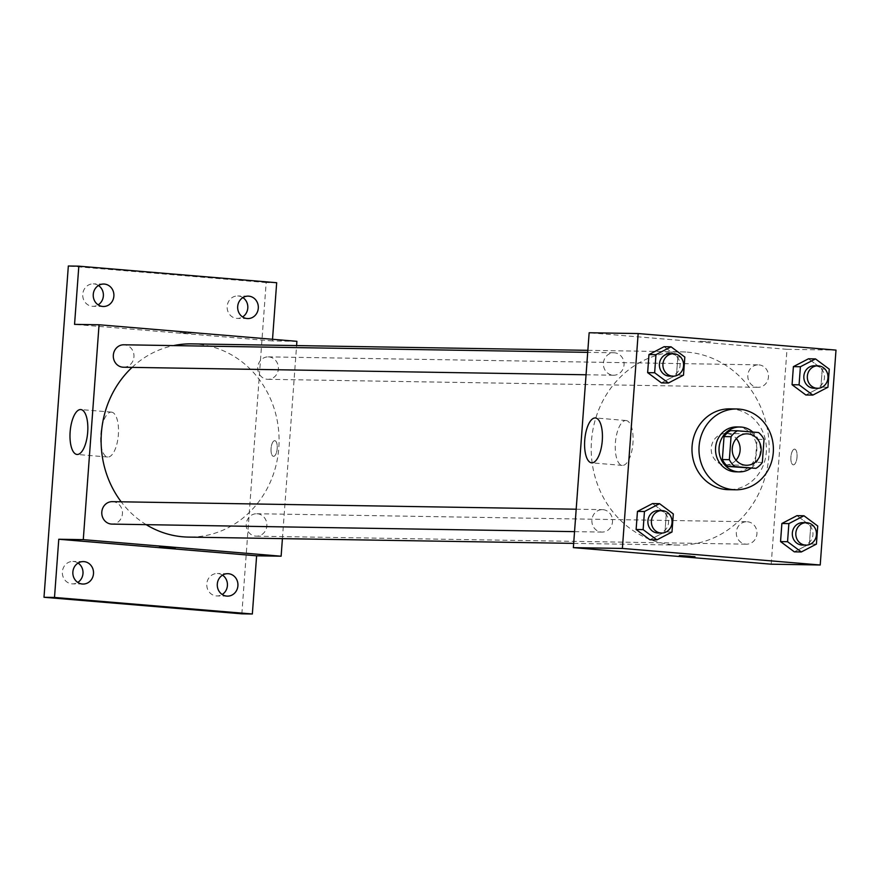 <?xml version="1.0" encoding="UTF-8"?>
<svg xmlns="http://www.w3.org/2000/svg" width="880" height="880" viewBox="0 0 880 880"><rect width="100%" height="100%" fill="white"/><g stroke="black" fill="none" stroke-linecap="round" stroke-linejoin="round"><path stroke-width="0.66" stroke-dasharray="4.4 3.3" d="M736.01 460.196A15.719 14.476 -89.1 0 1 725.428 464.926A15.719 14.476 -89.1 0 1 711.216 448.976A15.719 14.476 -89.1 0 1 725.945 433.499A15.719 14.476 -89.1 0 1 726.836 433.543A15.719 14.476 -89.1 0 1 736.362 438.581M762.333 462.418L755.337 462.308L757.02 439.34L764.016 439.45M730.433 430.65L758.582 432.531M751.575 432.421A21.34 19.646 -89.1 0 1 757.02 439.34M755.337 462.308A21.34 19.646 -89.1 0 1 748.946 468.237M750.904 468.27A22.451 20.669 90.9 0 0 760.298 451.165A22.451 20.669 90.9 0 0 752.807 432.058M736.56 426.943A22.451 20.669 -89.1 0 1 737.836 427.009A22.451 20.669 -89.1 0 1 756.8 451.11A22.451 20.669 -89.1 0 1 735.823 471.834M729.85 408.87A40.414 37.213 -89.1 0 1 732.149 408.98A40.414 37.213 -89.1 0 1 766.359 451.132A40.414 37.213 -89.1 0 1 728.53 489.676M816.409 544.115L809.402 544.005L794.31 551.837L809.402 544.005L810.733 525.91L796.972 515.658L810.733 525.91L817.729 526.02M671.979 532.026L664.972 531.916L649.891 539.759L664.972 531.916L666.303 513.821L652.542 503.569L666.303 513.821L673.31 513.942M827.926 387.255L820.919 387.134L805.827 394.977L820.919 387.134L822.25 369.05L808.489 358.787L822.25 369.05L829.257 369.16M683.496 375.166L676.5 375.056L661.408 382.888L676.5 375.056L677.82 356.961L664.059 346.709L677.82 356.961L684.827 357.071M771.21 564.19L786.995 349.316L836 350.108M794.552 449.163A7.854 3.058 -85.2 0 0 790.922 456.841A7.854 3.058 -85.2 0 0 793.32 464.827A7.854 3.058 -85.2 0 0 797.027 457.248A7.854 3.058 -85.2 0 0 794.629 449.163A7.854 3.058 -85.2 0 0 794.552 449.163A7.854 3.058 -85.2 0 0 790.911 456.841A7.854 3.058 -85.2 0 0 793.32 464.827A7.854 3.058 -85.2 0 0 797.016 457.248A7.854 3.058 -85.2 0 0 794.629 449.163A7.854 3.058 -85.2 0 0 794.541 449.163M687.258 352.132A96.624 88.979 -89.1 0 1 769.054 452.914A96.624 88.979 -89.1 0 1 678.601 545.083A96.624 88.979 -89.1 0 1 591.206 447.029A96.624 88.979 -89.1 0 1 681.758 351.857A96.624 88.979 -89.1 0 1 687.258 352.132M786.995 349.316L589.149 332.75M603.031 509.674A11.22 10.34 -89.1 0 1 612.535 521.378A11.22 10.34 -89.1 0 1 602.019 532.081A11.22 10.34 -89.1 0 1 591.866 520.696A11.22 10.34 -89.1 0 1 602.393 509.641A11.22 10.34 -89.1 0 1 603.031 509.674M747.45 521.752A11.22 10.34 -89.1 0 1 756.954 533.467A11.22 10.34 -89.1 0 1 746.449 544.17A11.22 10.34 -89.1 0 1 736.296 532.785A11.22 10.34 -89.1 0 1 746.812 521.73A11.22 10.34 -89.1 0 1 747.45 521.752M758.978 364.892A11.22 10.34 -89.1 0 1 768.482 376.596A11.22 10.34 -89.1 0 1 757.966 387.31A11.22 10.34 -89.1 0 1 747.813 375.914A11.22 10.34 -89.1 0 1 758.34 364.859A11.22 10.34 -89.1 0 1 758.978 364.892M612.898 375.188A11.22 10.34 90.9 0 0 613.547 375.221A11.22 10.34 90.9 0 0 624.063 364.166A11.22 10.34 90.9 0 0 613.91 352.77A11.22 10.34 90.9 0 0 603.405 363.484A11.22 10.34 90.9 0 0 612.898 375.188M699.886 341.231L710.787 341.847L699.886 341.231M679.327 555.577L695.002 556.732M625.823 420.508A22.528 8.767 94.8 0 1 626.054 420.519A22.528 8.767 94.8 0 1 632.907 443.696A22.528 8.767 94.8 0 1 622.292 465.41A22.528 8.767 94.8 0 1 615.417 442.53A22.528 8.767 94.8 0 1 625.823 420.508M191.664 343.871A96.624 88.979 -89.1 0 1 197.164 344.146A96.624 88.979 -89.1 0 1 278.971 444.928A96.624 88.979 -89.1 0 1 188.518 537.097M146.19 524.656A96.624 88.979 -89.1 0 1 121.165 501.798M132.099 367.378A96.624 88.979 -89.1 0 1 173.536 345.598M123.453 367.235A11.22 10.34 90.9 0 0 133.969 356.18A11.22 10.34 90.9 0 0 123.827 344.784M257.367 513.766A11.22 10.34 -89.1 0 1 266.871 525.481A11.22 10.34 -89.1 0 1 256.366 536.184A11.22 10.34 -89.1 0 1 246.213 524.788A11.22 10.34 -89.1 0 1 256.729 513.733A11.22 10.34 -89.1 0 1 257.367 513.766M268.884 356.906A11.22 10.34 -89.1 0 1 278.388 368.61A11.22 10.34 -89.1 0 1 267.883 379.324A11.22 10.34 -89.1 0 1 257.73 367.928A11.22 10.34 -89.1 0 1 268.246 356.873A11.22 10.34 -89.1 0 1 268.884 356.906M112.299 501.655A11.22 10.34 -89.1 0 1 112.937 501.677A11.22 10.34 -89.1 0 1 122.441 513.392A11.22 10.34 -89.1 0 1 111.936 524.095M282.414 538.626L296.593 345.587M241.846 613.833L266.167 282.557L276.672 282.722M296.901 341.319L272.404 340.923L272.525 339.284M274.714 440.682A7.854 3.058 -85.2 0 0 271.084 448.371A7.854 3.058 -85.2 0 0 273.482 456.346A7.854 3.058 -85.2 0 0 277.189 448.778A7.854 3.058 -85.2 0 0 274.791 440.693A7.854 3.058 -85.2 0 0 274.714 440.682A7.854 3.058 -85.2 0 0 271.073 448.371A7.854 3.058 -85.2 0 0 273.482 456.346A7.854 3.058 -85.2 0 0 277.178 448.778A7.854 3.058 -85.2 0 0 274.791 440.693A7.854 3.058 -85.2 0 0 274.703 440.682M272.404 340.923L74.558 324.368M180.048 332.75L190.938 333.377L180.048 332.761M159.489 547.096L175.164 548.262M111.232 412.115A22.528 8.767 94.8 0 1 111.463 412.126A22.528 8.767 94.8 0 1 118.316 435.303A22.528 8.767 94.8 0 1 107.701 457.017A22.528 8.767 94.8 0 1 100.826 434.137A22.528 8.767 94.8 0 1 111.232 412.115M266.167 282.557L68.332 266.002M78.089 563.068A11.22 10.34 90.9 0 0 72.864 561.429A11.22 10.34 90.9 0 0 62.381 571.791A11.22 10.34 90.9 0 0 72.501 583.869A11.22 10.34 90.9 0 0 77.77 582.406M98.472 285.516A11.22 10.34 90.9 0 0 93.247 283.866A11.22 10.34 90.9 0 0 82.764 294.228A11.22 10.34 90.9 0 0 92.884 306.317A11.22 10.34 90.9 0 0 98.153 304.843M242.902 297.594A11.22 10.34 90.9 0 0 237.677 295.955A11.22 10.34 90.9 0 0 227.183 306.317A11.22 10.34 90.9 0 0 237.303 318.406A11.22 10.34 90.9 0 0 242.583 316.932M222.519 575.157A11.22 10.34 90.9 0 0 217.294 573.507A11.22 10.34 90.9 0 0 206.8 583.869A11.22 10.34 90.9 0 0 216.92 595.958A11.22 10.34 90.9 0 0 222.2 594.484M669.922 353.683A11.22 10.34 -89.1 0 1 670.56 353.716A11.22 10.34 -89.1 0 1 680.064 365.431A11.22 10.34 -89.1 0 1 669.548 376.134M676.5 375.056L677.82 356.961M658.394 510.554A11.22 10.34 -89.1 0 1 659.043 510.587A11.22 10.34 -89.1 0 1 668.536 522.291A11.22 10.34 -89.1 0 1 658.031 532.994M664.972 531.916L666.303 513.821M814.341 365.772A11.22 10.34 -89.1 0 1 814.979 365.805A11.22 10.34 -89.1 0 1 824.483 377.509A11.22 10.34 -89.1 0 1 813.978 388.223M820.919 387.134L822.25 369.05M802.824 522.643A11.22 10.34 -89.1 0 1 803.462 522.676A11.22 10.34 -89.1 0 1 812.966 534.38A11.22 10.34 -89.1 0 1 802.461 545.083M809.402 544.005L810.733 525.91M746.944 433.84L725.945 433.499M746.438 465.267L725.428 464.926M626.054 420.519L595.386 417.956M622.292 465.41L591.635 462.836M573.683 543.378L678.601 545.083M587.851 350.328L681.758 351.857M613.91 352.77L587.708 352.352M613.547 375.221L586.058 374.77M256.366 536.184L746.449 544.17M256.729 513.733L746.812 521.73M267.883 379.324L757.966 387.31M268.246 356.873L758.34 364.859M574.541 531.641L602.019 532.081M576.191 509.212L602.393 509.641M111.463 412.126L80.795 409.563M107.701 457.017L77.044 454.454M227.788 573.683L217.294 573.507M227.425 596.134L216.92 595.958M248.171 296.131L237.677 295.955M247.808 318.571L237.303 318.406M103.752 284.042L93.247 283.866M103.378 306.493L92.884 306.317M83.369 561.594L72.864 561.429M82.995 584.045L72.501 583.869"/><path stroke-width="1.32" d="M736.362 438.581A15.719 14.476 -89.1 0 1 736.01 460.196M747.846 433.895A15.719 14.476 -89.1 0 1 761.145 450.285A15.719 14.476 -89.1 0 1 746.438 465.267A15.719 14.476 -89.1 0 1 732.226 449.317A15.719 14.476 -89.1 0 1 746.944 433.84A15.719 14.476 -89.1 0 1 747.846 433.895M731.049 436.689L729.355 459.668A21.34 19.646 -89.1 0 0 734.8 466.576L755.953 468.347A21.34 19.646 -89.1 0 0 762.333 462.418L764.016 439.45A21.34 19.646 -89.1 0 0 758.582 432.531L737.429 430.771A21.34 19.646 -89.1 0 0 731.049 436.689L724.042 436.579L722.359 459.547L729.355 459.668M724.042 436.579A21.34 19.646 -89.1 0 1 730.433 430.65L737.429 430.771M722.359 459.547A21.34 19.646 -89.1 0 0 727.804 466.466L755.953 468.347M752.807 432.058A22.451 20.669 90.9 0 0 740.058 426.998A22.451 20.669 90.9 0 0 719.015 449.108A22.451 20.669 90.9 0 0 739.321 471.889A22.451 20.669 90.9 0 0 750.904 468.27M739.321 471.889L735.823 471.834A22.451 20.669 -89.1 0 1 715.517 449.053A22.451 20.669 -89.1 0 1 736.56 426.943L740.058 426.998M727.804 466.466L734.8 466.576M739.145 409.101A40.414 37.213 -89.1 0 1 773.355 451.242A40.414 37.213 -89.1 0 1 735.526 489.797A40.414 37.213 -89.1 0 1 698.984 448.778A40.414 37.213 -89.1 0 1 736.846 408.98A40.414 37.213 -89.1 0 1 739.145 409.101M735.526 489.797L728.53 489.676A40.414 37.213 -89.1 0 1 691.977 448.668A40.414 37.213 -89.1 0 1 729.85 408.87L736.846 408.98M803.968 515.768L796.972 515.658L781.88 523.49L780.549 541.585L794.31 551.837L801.317 551.958L816.409 544.115L817.729 526.02L803.968 515.768L788.876 523.611L787.556 541.706L801.317 551.958M659.549 503.679L652.542 503.569L637.45 511.412L636.119 529.496L649.891 539.759L656.887 539.869L671.979 532.026L673.31 513.942L659.549 503.679L644.457 511.522L643.126 529.617L656.887 539.869M622.38 548.438L820.215 564.993L836 350.108L638.154 333.553L622.38 548.438L573.364 547.635L771.21 564.19L820.215 564.993M815.485 358.908L808.489 358.787L793.397 366.63L792.066 384.725L805.827 394.977L812.834 395.087L827.926 387.255L829.257 369.16L815.496 358.908L800.404 366.74L799.073 384.835L812.834 395.087M671.066 346.819L664.059 346.709L648.967 354.541L647.647 372.636L661.408 382.888L668.404 383.009L683.496 375.166L684.827 357.071L671.066 346.819L655.974 354.662L654.643 372.746L668.404 383.009M638.154 333.553L589.149 332.75L573.364 547.635M595.155 417.945A22.528 8.767 94.8 0 1 595.386 417.956A22.528 8.767 94.8 0 1 602.239 441.122A22.528 8.767 94.8 0 1 591.635 462.836A22.528 8.767 94.8 0 1 584.749 439.956A22.528 8.767 94.8 0 1 595.155 417.945M690.228 556.204L679.327 555.577L690.228 556.204M695.002 556.732L679.327 555.577M573.683 543.378L188.518 537.097A96.624 88.979 -89.1 0 1 146.19 524.656M121.165 501.798A96.624 88.979 -89.1 0 1 132.099 367.378M173.536 345.598A96.624 88.979 -89.1 0 1 191.664 343.871L587.851 350.328M587.708 352.352L123.827 344.784A11.22 10.34 90.9 0 0 113.311 355.498A11.22 10.34 90.9 0 0 122.815 367.202A11.22 10.34 90.9 0 0 123.453 367.235L586.058 374.77M574.541 531.641L111.936 524.095A11.22 10.34 -89.1 0 1 101.783 512.71A11.22 10.34 -89.1 0 1 112.299 501.655L576.191 509.212M296.593 345.587L296.901 341.319L99.055 324.764L83.281 539.649L281.127 556.204L282.414 538.626M272.525 339.284L276.672 282.722L78.826 266.167L68.332 266.002L44 597.278L241.846 613.833L252.351 613.998L256.619 555.808L281.127 556.204M78.826 266.167L74.558 324.368L99.055 324.764M44 597.278L54.505 597.443L252.351 613.998M83.281 539.649L58.773 539.253L54.505 597.443M80.564 409.552A22.528 8.767 94.8 0 1 80.795 409.563A22.528 8.767 94.8 0 1 87.648 432.74A22.528 8.767 94.8 0 1 77.044 454.454A22.528 8.767 94.8 0 1 70.158 431.574A22.528 8.767 94.8 0 1 80.564 409.552M58.773 539.253L256.619 555.808M170.39 547.734L159.489 547.107L170.39 547.734M175.164 548.251L159.489 547.107M217.305 584.045A11.22 10.34 -89.1 0 1 227.788 573.683A11.22 10.34 -89.1 0 1 237.941 585.079A11.22 10.34 -89.1 0 1 227.425 596.134A11.22 10.34 -89.1 0 1 217.305 584.045M72.875 571.956A11.22 10.34 -89.1 0 1 83.369 561.594A11.22 10.34 -89.1 0 1 93.522 572.99A11.22 10.34 -89.1 0 1 82.995 584.045A11.22 10.34 -89.1 0 1 72.875 571.956M237.688 306.493A11.22 10.34 -89.1 0 1 248.171 296.131A11.22 10.34 -89.1 0 1 258.324 307.516A11.22 10.34 -89.1 0 1 247.808 318.571A11.22 10.34 -89.1 0 1 237.688 306.493M93.258 294.404A11.22 10.34 -89.1 0 1 103.752 284.042A11.22 10.34 -89.1 0 1 113.905 295.438A11.22 10.34 -89.1 0 1 103.378 306.493A11.22 10.34 -89.1 0 1 93.258 294.404M77.77 582.406A11.22 10.34 90.9 0 0 82.984 573.507A11.22 10.34 90.9 0 0 78.089 563.068M98.153 304.843A11.22 10.34 90.9 0 0 103.367 295.955A11.22 10.34 90.9 0 0 98.472 285.516M242.583 316.932A11.22 10.34 90.9 0 0 247.797 308.044A11.22 10.34 90.9 0 0 242.902 297.594M222.2 594.484A11.22 10.34 90.9 0 0 227.414 585.596A11.22 10.34 90.9 0 0 222.519 575.157M673.057 376.189L669.548 376.134A11.22 10.34 -89.1 0 1 659.395 364.738A11.22 10.34 -89.1 0 1 669.922 353.683L673.42 353.749A11.22 10.34 -89.1 0 1 674.058 353.782A11.22 10.34 -89.1 0 1 683.562 365.486A11.22 10.34 -89.1 0 1 673.057 376.189A11.22 10.34 -89.1 0 1 662.904 364.804A11.22 10.34 -89.1 0 1 673.42 353.749M664.059 346.709L648.967 354.541L655.974 354.662M648.967 354.541L647.647 372.636L654.643 372.746M647.647 372.636L661.408 382.888M661.529 533.06L658.031 532.994A11.22 10.34 -89.1 0 1 647.878 521.609A11.22 10.34 -89.1 0 1 658.394 510.554L661.903 510.609A11.22 10.34 -89.1 0 1 662.541 510.642A11.22 10.34 -89.1 0 1 672.045 522.346A11.22 10.34 -89.1 0 1 661.529 533.06A11.22 10.34 -89.1 0 1 651.376 521.664A11.22 10.34 -89.1 0 1 661.903 510.609M652.542 503.569L637.45 511.412L644.457 511.522M637.45 511.412L636.119 529.496L643.126 529.617M636.119 529.496L649.891 539.759M817.476 388.278L813.978 388.223A11.22 10.34 -89.1 0 1 803.825 376.827A11.22 10.34 -89.1 0 1 814.341 365.772L817.85 365.827A11.22 10.34 -89.1 0 1 818.488 365.86A11.22 10.34 -89.1 0 1 827.992 377.575A11.22 10.34 -89.1 0 1 817.476 388.278A11.22 10.34 -89.1 0 1 807.323 376.882A11.22 10.34 -89.1 0 1 817.85 365.827M808.489 358.787L793.397 366.63L800.404 366.74M793.397 366.63L792.066 384.725L799.073 384.835M792.066 384.725L805.827 394.977M805.959 545.138L802.461 545.083A11.22 10.34 -89.1 0 1 792.308 533.698A11.22 10.34 -89.1 0 1 802.824 522.643L806.322 522.698A11.22 10.34 -89.1 0 1 806.96 522.731A11.22 10.34 -89.1 0 1 816.464 534.435A11.22 10.34 -89.1 0 1 805.959 545.138A11.22 10.34 -89.1 0 1 795.806 533.753A11.22 10.34 -89.1 0 1 806.322 522.698M796.972 515.658L781.88 523.49L788.876 523.611M781.88 523.49L780.549 541.585L787.556 541.706M780.549 541.585L794.31 551.837"/></g></svg>
